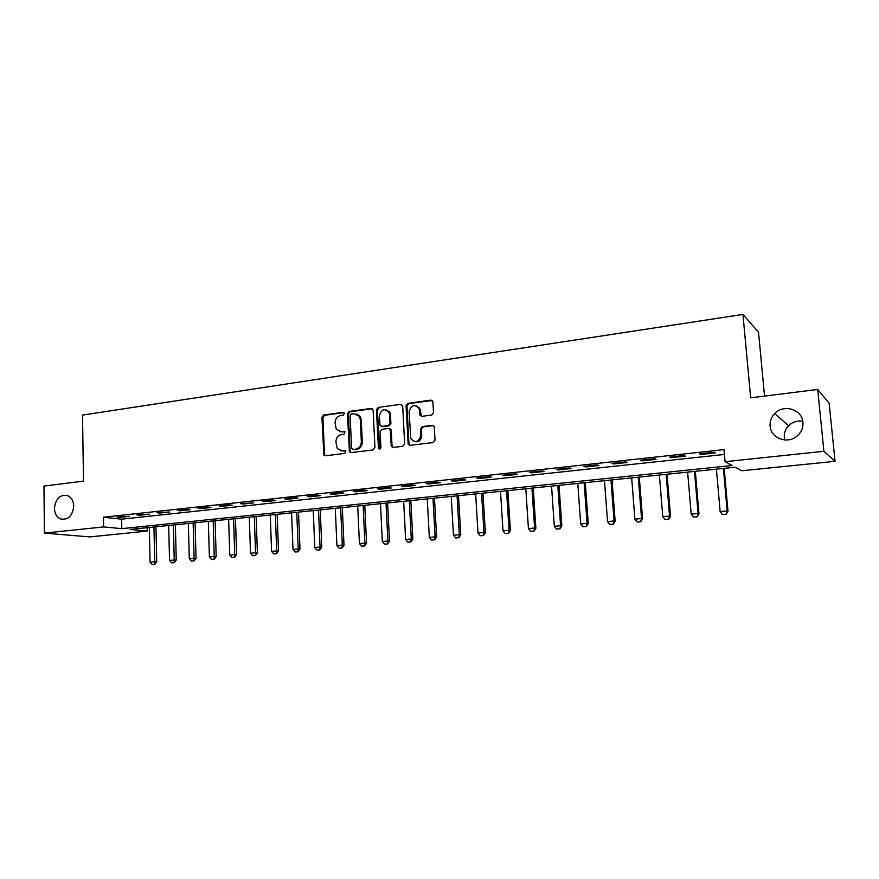 <?xml version="1.0" encoding="UTF-8"?>
<svg xmlns="http://www.w3.org/2000/svg" width="879" height="879" viewBox="0 0 879 879"><rect width="100%" height="100%" fill="white"/><g stroke="black" fill="none" stroke-linecap="round" stroke-linejoin="round"><path stroke-width="1.32" d="M344.392 413.559L343.041 412.306L323.648 414.998L321.923 417.272L323.911 455.168L325.395 455.794L344.887 453.388L345.865 451.015L342.217 450.817L337.25 448.587L335.91 441.895C336.086 437.874 337.943 435.435 341.491 434.567L344.03 434.237L345.029 431.908L341.371 431.699L336.283 429.326L335.064 422.854C335.251 418.843 337.107 416.404 340.645 415.514L343.173 415.174L344.392 413.559M770.114 426.095C770.707 438.379 787.936 444.653 797.385 435.808C801.461 432.105 803.307 427.612 802.934 422.327C802.23 409.306 783.519 403.692 774.652 413.624C771.279 417.206 769.762 421.36 770.114 426.095M802.78 421.151C797.275 420.415 792.55 421.953 788.584 425.744C785.408 429.106 783.991 433.006 784.321 437.456L784.793 439.972M54.41 508.359C54.674 513.688 56.772 517.226 60.695 518.984C68.232 520.093 72.583 515.819 73.748 506.139C73.495 501.03 71.518 497.547 67.826 495.701C60.135 494.262 55.663 498.481 54.41 508.359M421.437 416.371L420.382 410.658L419.481 410.35L419.81 415.064L421.766 416.349L431.666 415.042L433.512 412.658L432.853 401.549L430.842 400.143L407.878 403.329L406.065 405.68L408.208 444.225L410.097 445.367L433.182 442.533L435.039 440.159L434.237 426.7L432.226 425.315L422.327 426.59L420.481 428.963L420.832 435.358C418.745 442.302 415.404 443.346 410.812 438.5L409.098 411.757C411.361 404.681 414.723 403.725 419.217 408.889L419.217 407.504M419.481 410.35L419.217 408.889L420.118 409.196L416.635 405.834M44.422 533.124L43.95 486.076L83.494 481.143L82.527 415.086L742.953 314.429L750.666 397.824L817.701 389.463L823.909 451.301L835.05 461.321L741.821 470.77L735.284 467.221L130.048 529.444L147.2 531.081L89.801 536.904L44.422 533.124L103.612 526.917L121.807 528.653L732.108 465.507L725.076 461.684L823.909 451.301M725.076 461.684L723.999 449.619L103.447 517.237L103.612 526.917M373.125 410.218L371.147 408.416L349.172 411.46L347.414 413.767L349.446 451.883L351.051 452.63L373.146 449.916L374.937 447.598L373.125 410.218M378.201 407.438L400.67 404.329L402.692 406.153L404.659 443.917L402.835 446.268L393.122 447.455L391.309 446.433L390.144 429.523L388.32 428.469L381.947 429.304L380.157 431.633L380.937 447.488C380.486 449.191 379.662 449.51 378.453 448.466L376.421 409.768L378.201 407.438L400.67 404.329M103.447 517.237L121.632 519.17L724.428 454.454M120.126 517.335L129.543 516.314L117.094 517.006L120.126 517.335L120.104 516.676M139.827 515.204L149.397 514.171L136.849 514.863L139.827 515.204L139.816 514.545M159.857 513.039L169.581 511.985L156.923 512.688L159.857 513.039L159.835 512.369M180.217 510.831L190.106 509.765L187.238 509.402L177.327 510.479L180.217 510.831L180.195 510.161M200.906 508.6L210.96 507.513L208.147 507.128L198.061 508.227L200.906 508.6L200.884 507.919M221.947 506.315L232.166 505.216L229.397 504.832L219.157 505.941L221.947 506.315L221.926 505.645M243.329 504.008L253.734 502.876L240.593 503.612L243.329 504.008L243.307 503.315M265.084 501.656L275.665 500.514L273.006 500.096L262.403 501.25L265.084 501.656L265.062 500.964M287.213 499.261L297.97 498.096L295.377 497.668L284.598 498.843L287.213 499.261L287.191 498.558M309.727 496.822L320.659 495.635L318.132 495.207L307.167 496.393L309.727 496.822L309.694 496.119M332.625 494.35L343.755 493.141L341.294 492.69L330.119 493.91L332.625 494.35L332.592 493.635M355.929 491.822L367.257 490.603L364.851 490.141L353.49 491.372L355.929 491.822L355.896 491.108M379.64 489.262L391.166 488.01L388.837 487.537L377.278 488.79L379.64 489.262L379.607 488.537M403.78 486.647L415.514 485.384L413.262 484.889L401.483 486.164L403.78 486.647L403.736 485.922M428.348 483.988L440.302 482.703L438.116 482.197L426.128 483.494L428.348 483.988L428.315 483.252M453.366 481.285L465.54 479.967L463.442 479.451L451.224 480.769L453.366 481.285L453.333 480.538M478.846 478.528L491.251 477.187L489.229 476.649L476.792 478L478.846 478.528L478.802 477.78M504.799 475.715L517.434 474.352L515.49 473.803L502.821 475.176L504.799 475.715L504.755 474.968M531.235 472.858L544.101 471.463L542.255 470.902L529.345 472.298L531.235 472.858L531.191 472.1M558.176 469.946L571.284 468.529L569.537 467.947L556.374 469.364L558.176 469.946L558.121 469.177M585.623 466.98L598.995 465.529L597.335 464.925L583.92 466.375L585.623 466.98L585.568 466.2M613.608 463.947L627.221 462.475L625.672 461.849L611.993 463.332L613.608 463.947L613.542 463.167M642.131 460.86L656.02 459.365L654.558 458.717L640.626 460.233L642.131 460.86L642.066 460.08M671.204 457.717L685.367 456.19L684.027 455.52L669.809 457.069L671.204 457.717L671.138 456.926M700.871 454.509L715.308 452.949L714.078 452.267L699.585 453.839L700.871 454.509L700.794 453.707M764.543 396.099L758.533 332.262L742.953 314.429M817.701 389.463L829.15 403.208L835.05 461.321M147.123 527.686L147.2 531.081M389.375 411.724L389.419 412.625M390.232 428.908L390.287 429.974M359.577 416.723L359.522 415.558M121.632 519.17L121.807 528.653M339.821 431.677L341.371 431.699M344.81 431.644L342.36 431.974M340.843 450.806L342.217 450.817M345.634 450.762L343.217 451.059M343.986 412.614L324.659 415.295L322.934 417.569L324.494 454.201L325.362 455.794M372.344 408.702L350.15 411.757L348.403 414.064L350.084 451.037L350.974 452.641M351.336 414.053L350.106 415.668L351.6 448.202L352.962 449.488L355.665 449.147C359.258 448.301 361.148 445.84 361.324 441.774L360.28 419.459L359.467 416.514L354.017 413.679L351.336 414.053M356.764 414.031L360.445 416.811L361.247 419.744L362.302 442.038C362.126 446.092 360.236 448.554 356.643 449.4L353.94 449.729M389.485 428.732L391.265 430.589L392.034 445.851L392.946 447.477M379.157 407.746L377.366 410.075L379.739 449.103M389.54 414.503L389.078 412.515C384.552 408.032 381.321 409.153 379.387 415.888L380.025 425.392L381.805 426.381L388.177 425.546L389.979 423.217L389.54 414.503L390.474 414.811L390.012 412.811L386.672 409.999M390.474 414.811L390.913 423.502L389.111 425.832L382.75 426.667M420.382 410.658L420.118 409.196M414.47 441.632C418.745 442.401 421.173 440.401 421.733 435.632L420.832 435.358M433.446 425.59L423.217 426.886L421.382 429.249L421.733 435.632M432.127 400.461L408.79 403.648L406.977 405.999L408.955 443.763L409.878 445.389M149.309 527.466L150.078 562.153L154.715 561.736L153.935 526.982M154.462 564.34L152.144 564.549L154.803 564.362L154.715 561.736L156.759 561.857L155.946 526.785M150.078 562.153L152.144 564.549M154.803 564.362L156.759 561.857M168.68 525.466L169.537 560.428L174.251 560.011L173.372 524.983M173.965 562.637L171.603 562.835L174.295 562.648L174.251 560.011L176.25 560.132L175.36 524.785M169.537 560.428L171.603 562.835M174.295 562.648L176.25 560.132M188.359 523.444L189.293 558.67L194.083 558.242L193.127 522.961M193.776 560.89L191.38 561.11L194.105 560.912L194.083 558.242L196.05 558.374L195.072 522.752M189.293 558.67L191.38 561.11M194.105 560.912L196.05 558.374M208.345 521.39L209.367 556.89L214.234 556.462L213.19 520.895M213.905 559.132L211.465 559.341L214.223 559.154L214.234 556.462L216.179 556.594L215.102 520.698M209.367 556.89L211.465 559.341M214.223 559.154L216.179 556.594M228.65 519.302L229.771 555.078L234.715 554.638L233.572 518.797M234.352 557.341L231.88 557.55L234.671 557.363L234.715 554.638L236.616 554.781L235.462 518.61M229.771 555.078L231.88 557.55M234.671 557.363L236.616 554.781M249.295 517.182L250.504 553.243L255.536 552.792L254.295 516.665M255.141 555.517L252.625 555.737L255.448 555.539L255.536 552.792L257.393 552.946L256.141 516.478M250.504 553.243L252.625 555.737M255.448 555.539L257.393 552.946M270.271 515.028L271.578 551.364L276.687 550.913L275.347 514.501M276.27 553.66L273.71 553.88L276.566 553.682L276.687 550.913L278.511 551.067L277.16 514.314M271.578 551.364L273.71 553.88M276.566 553.682L278.511 551.067M291.586 512.831L293.004 549.463L298.19 549.012L296.761 512.303M297.739 551.781L295.146 552.001L298.036 551.803L298.19 549.012L299.981 549.166L298.519 512.127M293.004 549.463L295.146 552.001M298.036 551.803L299.981 549.166M313.265 510.611L314.781 547.54L320.055 547.068L318.517 510.062M319.571 549.858L316.934 550.089L319.868 549.891L320.055 547.068L321.802 547.232L320.242 509.886M314.781 547.54L316.934 550.089M319.868 549.891L321.802 547.232M335.295 508.337L336.921 545.573L342.294 545.09L340.645 507.787M341.777 547.914L339.085 548.155L342.063 547.947L342.294 545.09L343.997 545.266L342.327 507.622M336.921 545.573L339.085 548.155M342.063 547.947L343.997 545.266M357.709 506.04L359.434 543.574L364.895 543.09L363.137 505.48M364.346 545.936L361.621 546.178L364.631 545.969L364.895 543.09L366.554 543.266L364.774 505.315M359.434 543.574L361.621 546.178M364.631 545.969L366.554 543.266M380.497 503.7L382.343 541.541L387.892 541.046L386.024 503.129M387.309 543.925L384.541 544.167L387.584 543.947L387.892 541.046L389.507 541.233L387.606 502.964M382.343 541.541L384.541 544.167M387.584 543.947L389.507 541.233M403.67 501.316L405.637 539.475L411.295 538.97L409.295 500.733M410.669 541.871L407.845 542.123L410.932 541.903L411.295 538.97L412.855 539.168L410.834 500.58M405.637 539.475L407.845 542.123M410.932 541.903L412.855 539.168M427.26 498.887L429.337 537.366L435.094 536.86L432.973 498.294M434.435 539.794L431.556 540.047L434.687 539.827L435.094 536.86L436.61 537.058L434.468 498.151M429.337 537.366L431.556 540.047M434.687 539.827L436.61 537.058M451.246 496.426L453.465 535.223L459.31 534.707L457.069 495.822M458.618 537.673L455.696 537.926L458.86 537.706L459.31 534.707L460.772 534.915L458.508 495.679M453.465 535.223L455.696 537.926M458.86 537.706L460.772 534.915M475.66 493.91L478 533.048L483.955 532.52L481.582 493.306M483.23 535.509L480.253 535.772L483.461 535.542L483.955 532.52L485.373 532.74L482.967 493.163M478 533.048L480.253 535.772M483.461 535.542L485.373 532.74M500.514 491.361L502.986 530.828L509.051 530.301L506.546 490.735M508.271 533.311L505.249 533.575L508.501 533.355L509.051 530.301L510.402 530.52L507.864 490.603M502.986 530.828L505.249 533.575M508.501 533.355L510.402 530.52M525.807 488.757L528.422 528.576L534.586 528.026L531.938 488.12M533.773 531.081L530.685 531.345L533.992 531.114L534.586 528.026L535.882 528.268L533.212 487.999M528.422 528.576L530.685 531.345M533.992 531.114L535.882 528.268M551.562 486.109L554.308 526.279L560.593 525.719L557.802 485.461M559.736 528.795L556.594 529.081L559.945 528.839L560.593 525.719L561.835 525.961L559.011 485.34M554.308 526.279L556.594 529.081M559.945 528.839L561.835 525.961M577.778 483.417L580.678 523.939L587.084 523.368L584.139 482.758M586.183 526.477L582.975 526.763L586.37 526.521L587.084 523.368L588.26 523.62L585.282 482.637M580.678 523.939L582.975 526.763M586.37 526.521L588.26 523.62M604.477 480.67L607.543 521.555L614.058 520.972L610.96 480M613.102 524.115L609.85 524.4L613.289 524.159L614.058 520.972L615.168 521.236L612.037 479.89M607.543 521.555L609.85 524.4M613.289 524.159L615.168 521.236M631.682 477.868L634.902 519.126L641.538 518.533L638.286 477.187M640.538 521.719L637.22 522.005L640.714 521.752L641.538 518.533L642.582 518.808L639.286 477.088M634.902 519.126L637.22 522.005M640.714 521.752L642.582 518.808M659.393 475.023L662.777 516.654L669.545 516.05L666.117 474.33M668.49 519.258L665.106 519.555L668.655 519.313L669.545 516.05L670.512 516.336L667.051 474.231M662.777 516.654L665.106 519.555M668.655 519.313L670.512 516.336M687.631 472.122L691.18 514.138L698.08 513.523L694.487 471.419M696.97 516.764L693.531 517.072L697.124 516.808L698.08 513.523L698.97 513.808L695.344 471.331M691.18 514.138L693.531 517.072M697.124 516.808L698.97 513.808M716.407 469.166L720.132 511.567L727.164 510.941L723.395 468.441M726.01 514.215L722.494 514.523L726.142 514.27L727.164 510.941L727.977 511.237L724.175 468.364M720.132 511.567L722.494 514.523M726.142 514.27L727.977 511.237M343.953 412.581L343.041 412.306M345.557 450.696L344.755 450.509M344.755 431.6L343.898 431.369M324.494 454.201L323.483 453.971M322.934 417.569L321.923 417.272M324.659 415.295L323.648 414.998M350.084 451.037L349.106 450.795M348.403 414.064L347.414 413.767M350.15 411.757L349.172 411.46M372.103 408.724L371.147 408.416M356.643 449.4L355.665 449.147M362.302 442.038L361.324 441.774M361.247 419.744L360.28 419.459M392.034 445.851L391.1 445.598M391.265 430.589L390.331 430.314M379.234 448.07L378.278 447.818M377.366 410.075L376.421 409.768M389.111 425.832L388.177 425.546M390.913 423.502L389.979 423.217M420.601 414.811L419.701 414.503M421.382 429.249L420.481 428.963M423.217 426.886L422.327 426.59M433.116 425.601L432.226 425.315M408.955 443.763L408.043 443.499M406.977 405.999L406.065 405.68M408.79 403.648L407.878 403.329M431.721 400.472L430.842 400.143M64.563 519.368L60.695 518.984M788.584 425.744L774.652 413.624M324.922 455.41L323.911 455.168M350.435 452.125L349.446 451.883M360.445 416.811L359.467 416.514M392.254 446.686L391.309 446.433M391.078 429.798L390.144 429.523M379.409 448.708L378.453 448.466M390.012 412.811L389.078 412.515M420.711 415.371L419.81 415.064M409.12 444.477L408.208 444.225"/></g></svg>
